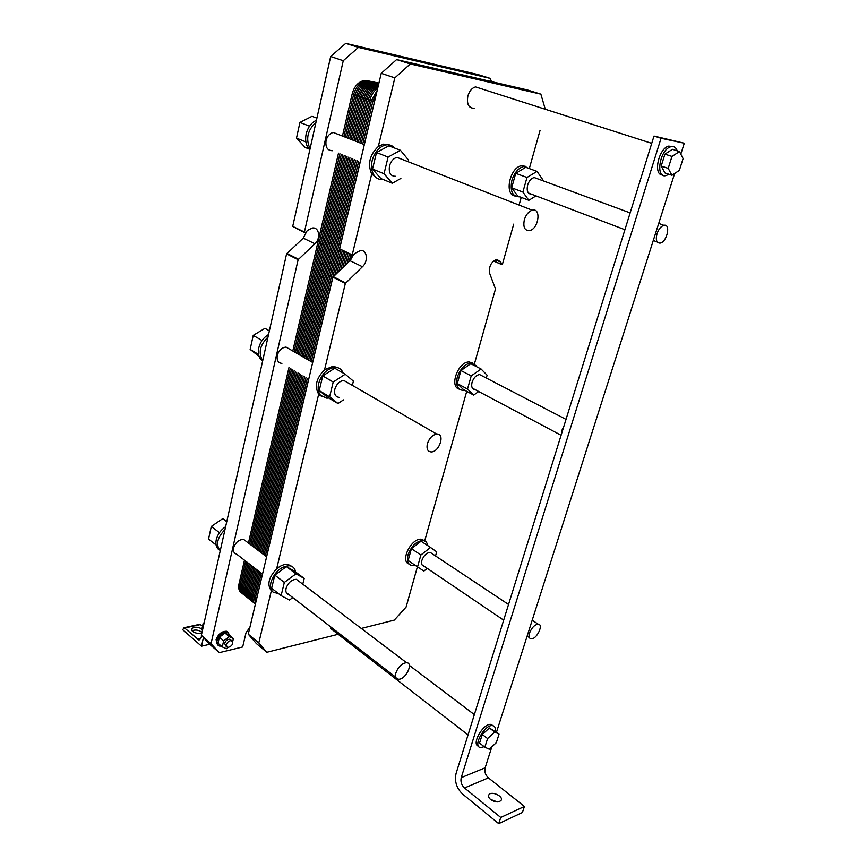 <?xml version="1.0" encoding="UTF-8"?>
<svg xmlns="http://www.w3.org/2000/svg" width="867" height="867" viewBox="0 0 867 867"><rect width="100%" height="100%" fill="white"/><g stroke="black" fill="none" stroke-linecap="round" stroke-linejoin="round"><path stroke-width="1.3" d="M395.883 672.922C394.984 676.661 395.807 678.753 398.332 679.197C405.377 680.205 413.993 662.854 406.525 662.681C401.876 663.309 398.321 666.712 395.883 672.922M489.248 749.196L496.314 742.672L499.045 734.121L494.721 731.997L487.579 738.543L484.848 747.181L489.248 749.196M484.848 747.181L479.549 743.084L482.269 734.468L489.4 727.966L499.045 734.121M489.4 727.966L494.721 731.997M482.269 734.468L487.579 738.543M671.925 175.275L679.338 170.376L683.098 158.596L679.468 151.562L671.979 156.428L668.197 168.361L671.925 175.275L664.956 172.934L661.196 166.03L668.197 168.361M661.196 166.03L664.935 154.142L672.434 149.308L679.468 151.562M664.935 154.142L671.979 156.428M495.285 731.271C495.74 727.792 494.786 725.907 492.423 725.592C484.274 724.422 472.103 747.365 480.773 747.517L484.198 746.682M478.497 746.162C471.063 744.558 483.168 723.208 490.83 724.389L493.15 725.722M677.192 150.836C675.989 147.314 673.832 145.97 670.722 146.783C659.364 149.709 655.073 179.577 666.441 175.427L668.847 174.245M662.496 174.95C652.938 175.177 658.476 148.571 668.62 146.122L672.619 146.523M497.42 801.932L490.505 799.407M490.657 799.526C488.728 797.868 488.121 796.318 488.847 794.887C491.112 790.531 503.911 796.296 501.05 800.404C498.568 802.647 495.111 802.354 490.657 799.526M654 136.065L456.064 773.483C454.384 781.34 456.551 788.201 462.588 794.053L498.709 823.65L500.747 817.462L464.495 787.973C461.472 785.047 460.377 781.601 461.222 777.656L661.033 138.276L654 136.065L684.291 143.228L680.801 154.153M674.645 173.476L496.498 732.192M491.838 746.812L485.152 767.794C484.295 771.663 485.379 775.011 488.392 777.862L524.416 806.44L522.389 812.509L498.709 823.65M661.033 138.276L684.291 143.228M500.747 817.462L524.416 806.44M529.531 633.029C528.556 636.562 529.119 638.491 531.211 638.827C536.771 639.456 544.032 624.023 538.114 624.132C534.56 624.749 531.699 627.708 529.531 633.029M524.351 219.719C522.931 227.187 524.698 230.806 529.639 230.579C538.71 228.899 541.539 207.441 532.23 210.204C528.653 211.44 526.02 214.604 524.351 219.719M657.013 233.7C655.495 239.975 656.547 243.118 660.166 243.107C667.091 242.056 671.069 223.361 663.884 225.322C660.979 226.276 658.692 229.072 657.013 233.7M561.599 433.63L562.141 429.826L564.005 425.892M427.398 443.698C429.349 438.128 432.449 434.909 436.686 434.053C445.335 433.067 439.688 451.88 431.365 451.935C427.659 451.674 426.336 448.933 427.398 443.698M332.451 150.717C327.401 150.598 325.266 147.206 326.057 140.562C327.303 136.054 329.72 133.355 333.275 132.478L338.358 134.461M305.878 141.928L296.492 138.113L299.939 122.42L312.044 116.297L316.899 118.161M308.934 148.983L305.141 147.423L296.492 138.113M309.53 126.192L299.939 122.42M258.55 354.43L250.14 349.423L253.229 335.377L264.955 328.322L269.377 330.847M259.07 356.359L250.14 349.423M262.029 340.514L253.229 335.377M216.078 544.953L208.546 539.079L211.31 526.442L222.689 518.661L226.872 521.067M219.438 532.674L211.31 526.442M226.731 521.706L222.689 518.661M310.072 148.723L315.967 122.323C307.514 130.169 305.542 138.969 310.072 148.723L292.71 226.406L304.501 232.584M262.712 360.683L267.979 337.079C259.851 345.099 258.095 352.967 262.712 360.683L224.976 529.585C217.151 537.692 215.569 544.769 220.229 550.805L224.976 529.585M309.801 149.904L308.153 147.932C305.726 144.085 305.054 139.446 306.149 134.027C307.839 127.351 311.275 122.746 316.444 120.21M262.625 361.084L260.967 359.632C258.518 356.684 257.77 352.793 258.745 347.96C260.273 341.966 263.546 337.491 268.553 334.532M218.636 549.559C216.176 547.348 215.384 544.075 216.241 539.74C217.639 534.321 220.76 529.975 225.615 526.692M219.394 637.212L224.976 633.062L229.148 634.947L233.407 638.556L229.246 636.681L223.643 640.854L219.394 637.212L218.007 643.249L222.255 646.901L226.45 648.733L227.826 647.692M232.681 641.634L233.407 638.556M223.643 640.854L222.255 646.901M231.001 640.16L229.885 639.217C227.457 639.152 225.691 640.583 224.586 643.487L226.33 646.684M224.976 633.062L229.246 636.681M202.553 629.941L201.838 629.323L203.171 623.34L204.189 622.593M203.886 623.958L203.171 623.34M226.244 644.918L227.436 647.627C232.215 646.197 233.581 643.856 231.543 640.626C229.126 640.572 227.36 642.003 226.244 644.918M230.254 635.89L227.631 632.108C222.797 631.978 219.264 634.817 217.064 640.615C216.522 643.498 217.314 645.308 219.449 646.045L221.367 646.132M217.671 644.875L216.078 639.781C218.289 633.983 221.811 631.154 226.645 631.274L228.444 632.433M249.934 627.155L246.022 632.78L242.673 646.955L219.308 652.645L209.662 644.279L201.35 635.316L220.229 550.805M267.979 337.079L286.576 253.89L303.266 238.132L306.918 231.066M315.967 122.323L330.674 56.507L345.749 43.35L477.923 74.551L490.343 78.42L491.383 81.596M202 632.379C198.901 629.984 195.552 629.442 191.975 630.753M201.903 632.845C198.63 633.875 195.508 633.376 192.561 631.371L191.629 628.943C193.97 626.646 197.405 626.646 201.924 628.933M202.575 625.996L199.692 624.305M201.599 635.598L201.144 637.646L198.846 639.954L184.628 628.033L184.032 627.741L182.709 629.735L201.512 646.197L203.442 637.581M209.662 644.279L201.512 646.197M219.308 652.645L211.028 643.715L298.129 259.699L314.905 243.757C320.963 238.555 319.251 226.991 312.488 227.967L307.828 230.232L305.282 232.594L304.415 231.998L343.267 60.701L358.418 47.392L490.343 78.42M358.418 47.392L345.749 43.35M343.267 60.701L330.674 56.507M211.028 643.715L201.35 635.316M262.506 574.138L236.626 554.121C233.982 553.406 232.963 551.336 233.57 547.901C235.564 542.319 238.924 539.491 243.66 539.437L246.51 541.593M281.905 363.414C278.101 362.894 276.562 360.228 277.267 355.416C278.849 350.355 281.775 347.58 286.034 347.093L290.131 349.455M395.623 176.304C390.583 176.283 388.546 172.815 389.521 165.89C390.898 161.186 393.38 158.347 396.967 157.36L401.974 159.311M531.579 194.219C527.797 194.045 526.475 191.033 527.613 185.159C529.033 180.856 531.222 178.32 534.202 177.54L537.367 178.71M475.073 389.597C472.103 389.218 471.095 386.801 472.049 382.347C473.696 377.687 476.211 375.086 479.581 374.544L482.258 375.931M424.017 566.184C421.806 565.685 421.091 563.767 421.871 560.407C423.79 555.4 426.586 552.745 430.249 552.431L432.286 553.775M333.036 630.32L330.154 626.462M474.13 108.245C468.679 108.234 466.587 104.181 467.855 96.085C469.383 91.046 471.93 87.979 475.517 86.895L480.296 88.423M339.235 397.368C335.453 396.934 333.979 394.236 334.825 389.261C336.548 384.005 339.539 381.057 343.798 380.44L347.83 382.759M288.96 594.61C286.348 593.971 285.384 591.879 286.077 588.346C288.212 582.559 291.648 579.546 296.373 579.329L299.148 581.432M321.635 396.392L318.677 394.214L276.627 568.86C268.607 577.433 266.852 584.726 271.349 590.752L258.789 642.946L248.265 634.189L332.906 277.169L349.932 260.685L353.281 255.256M292.797 597.569L289.502 600.04L281.114 595.629L284.333 582.418L295.972 573.824L304.198 578.43L302.767 584.174M304.198 578.43L294.661 571.266L286.403 566.617L274.796 575.114L271.642 588.249L281.114 595.629M274.796 575.114L284.333 582.418M286.403 566.617L295.972 573.824M278.567 593.646L273.094 592.118C270.699 589.928 269.995 586.612 270.97 582.136C274.828 571.591 281.081 566.129 289.741 565.75C293.013 566.335 294.953 568.405 295.582 571.96M276.627 568.86C280.572 565.49 284.365 564.016 287.985 564.428L291.908 566.422M338.152 634.286L266.841 652.277L258.789 642.946M417.406 566.801L406.103 607.052L394.29 620.111L361.268 628.445M409.04 564.016C399.633 561.166 411.619 537.432 421.557 539.274L424.548 540.726M424.722 540.791L466.728 391.342M472.873 363.165L469.155 361.962C458.144 361.452 448.965 386.866 459.261 389.12M474.433 363.891L495.49 288.971L489.649 273.3C488.728 266.397 491.145 261.769 496.899 259.417L500.747 262.072L495.469 259.786M513.708 224.13L502.502 264.023L501.625 264.446L500.747 262.072M519.073 205.067L521.23 197.373M515.096 196.018C503.857 194.88 509.959 166.811 521.826 165.695L526.052 166.442M529.423 168.209L540.065 130.375M383.127 179.491C379.215 179.924 376.105 178.385 373.807 174.885C371.488 170.94 370.946 166.128 372.203 160.471C374.674 151.92 379.182 146.751 385.728 144.941L383.582 144.117L378.315 146.512L394.843 77.867L410.286 63.93L540.856 94.145L545.289 109.253M383.582 144.117L389.76 145.006M377.362 178.407L371.694 174.018L352.23 254.865L339.626 248.84L381.231 73.337L396.609 59.574L527.57 90.005L540.856 94.145M328.756 397.996L326.805 398.181L320.584 395.363C318.222 392.393 317.582 388.394 318.688 383.377C321.776 373.807 327.227 368.464 335.03 367.337L333.091 366.232L324.561 369.754L345.348 283.422L362.449 266.743C368.605 261.281 367.164 249.436 360.379 250.563L355.676 252.969L353.075 255.451L352.23 254.865M333.091 366.232L338.368 367.911M427.258 568.384L423.844 571.082L417.536 566.888L420.874 555.01L430.531 547.478L436.708 551.824L435.537 555.942M430.531 547.478L421.069 541.214L411.424 548.67L408.14 560.483L417.536 566.888M411.424 548.67L420.874 555.01M415.055 565.197L411.977 565.501C407.934 564.558 406.601 561.047 407.989 554.945C411.457 545.82 416.561 540.986 423.302 540.434L426.445 542.027L427.93 545.755M385.728 144.941C389.283 144.334 392.242 145.374 394.626 148.051M400.446 150.294L388.839 145.829L376.506 152.527L372.539 169.032L380.873 178.559L392.317 183.262L384.038 173.714L388.091 157.079L400.446 150.294L408.53 160.081L408.119 161.717M378.315 146.512C369.635 154.825 367.424 163.993 371.694 174.018M400.879 178.429L392.317 183.262M376.506 152.527L388.091 157.079M372.539 169.032L384.038 173.714M535.979 195.888L528.848 200.31L522.888 192.062L526.984 177.475L537.041 171.384L542.861 179.816L542.623 180.65M537.041 171.384L525.77 167.288L515.724 173.313L511.693 187.792L517.729 196.029L528.848 200.31M511.693 187.792L522.888 192.062M515.724 173.313L526.984 177.475M519.669 196.776L519.257 196.842C512.343 196.506 509.894 190.989 511.898 180.314C514.456 172.479 518.455 167.862 523.906 166.453L529.954 168.805M335.03 367.337C338.932 367.38 341.641 369.277 343.137 373.027M345.218 374.208L334.705 368.204L322.741 375.92L319.208 390.594L327.618 397.324L337.989 403.513L329.612 396.804L333.221 382.033L345.218 374.208L353.4 381.133L352.349 385.371M324.561 369.754C316.227 378.24 314.266 386.389 318.677 394.214M343.462 399.871L337.989 403.513M322.741 375.92L333.221 382.033M319.208 390.594L329.612 396.804M394.843 77.867L381.231 73.337M266.841 652.277L256.383 643.552L248.265 634.189M352.295 255.462L339.626 248.84M410.286 63.93L396.609 59.574M464.582 390.193L462.924 390.388C457.483 389.662 455.619 385.251 457.31 377.145C460.279 368.659 464.864 363.923 471.063 362.937L476.113 365.636L476.709 366.752M481.077 369.006L470.77 363.707L460.919 370.534L457.299 383.582L463.509 389.619L473.696 395.07L467.519 389.034L471.214 375.91L481.077 369.006L487.113 375.205L486.3 378.023M478.682 391.516L473.696 395.07M460.919 370.534L471.214 375.91M457.299 383.582L467.519 389.034M342.443 136.054L352.186 93.853C354.191 86.602 357.963 82.202 363.511 80.642L366.979 80.631L378.912 83.124M378.565 84.598L374.338 83.145L370.87 83.167C365.321 84.738 361.528 89.171 359.502 96.454L349.629 138.861L359.502 96.454C361.528 89.171 365.321 84.738 370.87 83.167L378.695 84.056M345.619 156.049L299.321 354.766M295.441 371.434L254.41 547.565M250.4 564.775L244.83 588.671C243.844 593.971 245.328 597.211 249.262 598.382C245.328 597.211 243.844 593.971 244.83 588.671L250.4 564.775L244.83 588.671C243.811 594.697 245.74 597.981 250.639 598.544M243.443 593.7C239.487 592.519 238.002 589.289 238.978 584.011L244.472 560.19M248.439 543.045L288.96 367.597M292.797 350.994L338.488 153.156M363.511 80.642L378.305 85.714C372.756 87.318 368.952 91.772 366.904 99.087L356.89 141.7L366.904 99.087C368.952 91.772 372.756 87.318 378.294 85.714C372.756 87.318 368.952 91.772 366.904 99.087L352.186 93.853M352.836 158.964L305.921 358.57M301.987 375.313L260.436 552.127M256.383 569.402L250.747 593.386C249.739 598.707 251.213 601.936 255.147 603.096C251.213 601.936 249.739 598.707 250.747 593.386L256.383 569.402L250.747 593.386C249.729 598.956 251.354 602.218 255.613 603.183M374.999 99.607L364.238 144.572L374.999 99.607L374.381 101.753L366.904 99.087L356.89 141.7M360.119 161.923L312.597 362.428M308.609 379.237L266.527 556.744M262.419 574.073L256.426 599.769M346.507 252.687L343.007 267.296M470.066 106.879L469.502 106.76L470.066 106.879M320.205 394.875L320.053 395.504L320.205 394.875M343.874 136.607L353.638 94.373C356.532 85.074 361.463 80.664 368.442 81.13L378.868 83.308M245.025 594.719C240.777 593.711 239.151 590.449 240.137 584.943L245.654 561.101M249.62 543.945L290.25 368.356M294.097 351.742L339.907 153.73M345.304 137.17L355.102 94.893C357.995 85.584 362.937 81.173 369.916 81.639L378.825 83.492M245.372 595.466C241.709 594.144 240.354 590.947 241.308 585.864L246.835 562.022M250.812 544.855L291.54 369.125M295.398 352.501L341.327 154.315M346.746 137.734L356.565 95.413C359.469 86.104 364.4 81.671 371.39 82.137L378.781 83.676M245.794 596.138C242.662 594.567 241.568 591.457 242.478 586.807L248.016 562.932M252.015 545.755L292.84 369.895M296.698 353.248L342.758 154.89M348.176 138.297L358.038 95.934C360.932 86.613 365.885 82.181 372.864 82.647L378.738 83.871M246.282 596.724C243.66 594.979 242.782 591.988 243.649 587.739L249.208 563.853M253.207 546.665L294.141 370.664M298.01 354.007L344.188 155.464M349.629 138.861L359.502 96.454C362.417 87.123 367.359 82.69 374.338 83.145L366.979 80.631M351.07 139.424L360.975 96.974C363.891 87.643 368.843 83.199 375.823 83.655L378.651 84.24M250.91 599.4C246.64 598.436 245.003 595.163 246.011 589.614L251.593 565.696M255.602 548.475L296.742 372.203M300.643 355.524L347.06 156.634M352.522 139.988L362.449 97.505C365.375 88.152 370.328 83.709 377.308 84.164L378.608 84.435M251.257 600.17C247.572 598.869 246.217 595.662 247.193 590.557L252.785 566.617M256.816 549.385L298.053 372.983M301.954 356.283L348.491 157.209M251.668 600.853C248.536 599.292 247.442 596.182 248.374 591.5L253.977 567.549M258.019 550.307L299.364 373.753M303.277 357.041L349.932 157.794M353.974 140.562L363.934 98.036C366.784 88.824 371.661 84.348 378.554 84.63M252.167 601.449C249.544 599.704 248.677 596.702 249.555 592.443L255.18 568.47M259.222 551.217L300.676 374.533M304.599 357.811L351.384 158.379M355.427 141.126L365.419 98.556C367.846 90.298 372.192 85.779 378.467 85.009M255.472 603.79C252.156 602.327 250.975 599.173 251.929 594.339L257.586 570.334M261.65 553.048L303.309 376.094M307.254 359.339L354.278 159.561M358.353 142.275L368.388 99.618C370.09 93.268 373.309 88.987 378.045 86.776M255.397 604.093C253.023 602.294 252.264 599.357 253.121 595.282L258.789 571.266M262.864 553.97L304.631 376.874M308.587 360.108L355.741 160.146M359.816 142.838L369.884 100.149C371.26 94.806 373.861 90.84 377.698 88.261M255.429 603.963L254.324 596.236L259.992 572.198M264.088 554.891L305.953 377.665M309.92 360.878L357.193 160.742M361.29 143.413L371.379 100.68L377.21 90.309M255.635 603.129L255.516 597.19L261.205 573.13M265.302 555.812L307.276 378.445M311.253 361.647L358.656 161.327M362.764 143.987L372.886 101.211L376.495 93.311M364.238 144.572L374.49 101.786M334.857 275.067L340.829 249.967M336.884 273.138L342.237 250.639M338.921 271.198L343.657 251.322M340.959 269.247L345.077 252.004M345.066 265.335L347.927 253.37M347.125 263.362L349.358 254.053M349.195 261.39L350.799 254.735M271.458 590.839L271.599 590.275M318.785 394.344L319.121 392.946M351.363 259.038L352.23 255.429M461.222 777.656L485.152 767.794M464.495 787.973L488.392 777.862M197.578 639.337L200.83 638.589M184.628 628.033L200.808 624.478M304.415 231.998L292.71 226.406M314.905 243.757L303.266 238.132M298.421 259.2L286.847 253.392M298.129 259.699L286.576 253.89M345.348 283.422L332.906 277.169M345.64 282.902L333.199 276.66M362.449 266.743L349.932 260.685M501.625 264.446L493.605 260.945M256.795 598.208L238.978 584.011M490.83 724.389L492.423 725.592M668.62 146.122L670.722 146.783M488.847 794.887L488.544 795.841M333.275 132.478L364.335 144.605M396.967 157.36L532.23 210.204M528.437 193.027L624.923 229.712M653.274 240.484L657.24 241.991M534.202 177.54L630.146 212.892M658.725 223.415L663.884 225.322M472.428 388.188L561.09 435.267M479.581 374.544L566.021 419.39M422.023 564.829L503.673 620.165M527.147 636.075L529.379 637.592M430.249 552.431L508.55 604.483M532.208 620.208L538.114 624.132M229.885 639.217L231.543 640.626M226.645 631.274L227.631 632.108M330.62 628.445L468.039 734.913M409.311 665.357L474.347 714.603M199.909 639.705L198.846 639.954M200.212 624.197L184.032 627.741M475.517 86.895L651.735 143.358M286.034 347.093L312.684 362.471M343.798 380.44L436.686 434.053M286.229 592.497L395.785 677.225M243.66 539.437L266.613 556.809M296.373 579.329L406.525 662.681M289.741 565.75L287.985 564.428M423.302 540.434L421.557 539.274M523.906 166.453L521.826 165.695M501.679 264.543L493.54 261M471.063 362.937L469.155 361.962"/></g></svg>
